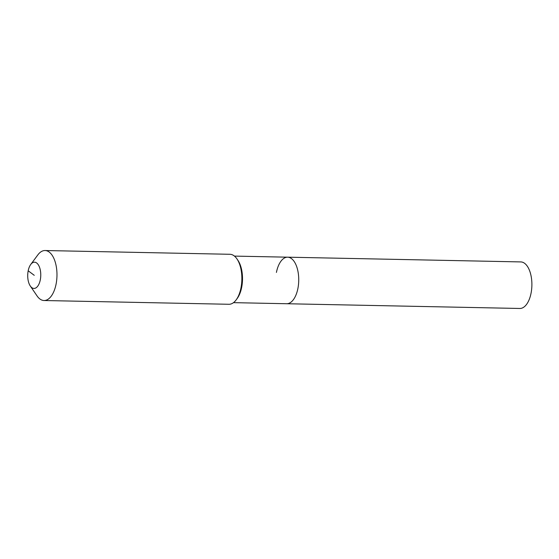 <?xml version="1.0" encoding="UTF-8"?>
<svg xmlns="http://www.w3.org/2000/svg" width="559" height="559" viewBox="0 0 559 559"><rect width="100%" height="100%" fill="white"/><g stroke="black" fill="none" stroke-linecap="round" stroke-linejoin="round"><path stroke-width="0.84" d="M276.419 272.429A23.282 11.571 91.2 0 1 287.633 257.182L520.785 261.919A23.282 11.571 91.2 0 1 531.05 293.223A23.282 11.571 91.2 0 1 519.835 308.47L286.683 303.733A23.282 11.571 91.2 0 0 297.898 288.486A23.282 11.571 91.2 0 1 286.683 303.733L233.494 302.65M287.633 257.182A23.282 11.571 91.2 0 1 297.898 288.486A23.282 11.571 91.2 0 0 287.633 257.182L234.445 256.099M30.724 264.484L37.844 254.89A25.001 12.424 91.2 0 1 45.055 250.53L229.952 254.289A25.001 12.424 91.2 0 1 236.974 258.936L237.945 260.368A23.282 11.571 91.2 0 1 241.67 287.34A23.282 11.571 91.2 0 1 237.17 298.527L236.143 299.917A25.001 12.424 91.2 0 1 228.931 304.278L44.035 300.518A25.001 12.424 91.2 0 1 37.013 295.865L30.291 285.991A13.123 6.519 91.2 0 1 28.188 270.787A13.123 6.519 91.2 0 1 30.724 264.484A13.123 6.519 91.2 0 1 38.41 264.959A13.123 6.519 91.2 0 1 40.297 279.842A13.123 6.519 91.2 0 1 30.291 285.991M236.974 258.936A25.001 12.424 91.2 0 1 240.971 287.906A25.001 12.424 91.2 0 1 236.143 299.917M45.055 250.53A25.001 12.424 91.2 0 1 56.075 284.147A25.001 12.424 91.2 0 1 44.035 300.518M34.246 275.314L28.188 270.787"/></g></svg>
